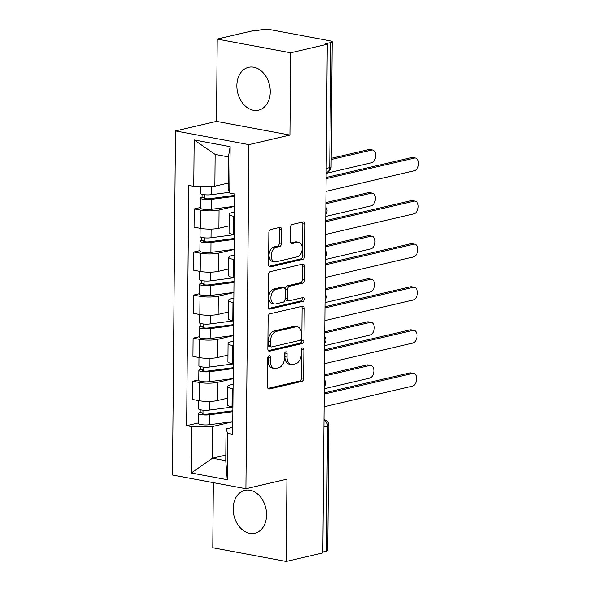<?xml version="1.0" encoding="UTF-8"?>
<svg xmlns="http://www.w3.org/2000/svg" width="591" height="591" viewBox="0 0 591 591"><rect width="100%" height="100%" fill="white"/><g stroke="black" fill="none" stroke-linecap="round" stroke-linejoin="round"><path stroke-width="0.89" d="M269.06 355.73A1.943 1.234 100.6 0 0 267.782 357.924L267.524 386.721A2.77 1.766 100.6 0 0 268.824 389.026A2.77 1.766 100.6 0 0 269.311 389.011L301.809 381.431A2.77 1.766 100.6 0 0 303.641 378.299L303.892 349.503A1.943 1.234 100.6 0 0 302.984 347.885A1.943 1.234 100.6 0 0 302.644 347.9A1.943 1.234 100.6 0 0 301.358 350.086L301.329 353.817A8.865 5.637 100.6 0 1 295.478 363.842L292.767 364.47A8.865 5.637 100.6 0 1 291.215 364.514A8.865 5.637 100.6 0 1 287.063 357.141L287.1 353.418A1.943 1.234 100.6 0 0 286.192 351.808A1.943 1.234 100.6 0 0 285.852 351.815A1.943 1.234 100.6 0 0 284.567 354.009L284.537 357.732A8.865 5.637 100.6 0 1 278.686 367.757L275.975 368.385A8.865 5.637 100.6 0 1 274.423 368.429A8.865 5.637 100.6 0 1 270.272 361.057L270.309 357.333A1.943 1.234 100.6 0 0 269.4 355.723A1.943 1.234 100.6 0 0 269.06 355.73M236.865 85.614A22.022 16.363 -103.1 0 0 258.57 110.177A22.022 16.363 -103.1 0 0 270.264 91.849A22.022 16.363 -103.1 0 0 248.56 67.285A22.022 16.363 -103.1 0 0 236.865 85.614M233.172 508.674A22.022 16.363 -103.1 0 0 254.876 533.237A22.022 16.363 -103.1 0 0 266.578 514.909A22.022 16.363 -103.1 0 0 244.873 490.353A22.022 16.363 -103.1 0 0 233.172 508.674M281.604 229.655A2.77 1.766 100.6 0 0 280.304 227.35A2.77 1.766 100.6 0 0 279.816 227.365L270.7 229.493A2.77 1.766 100.6 0 0 268.875 232.625L268.595 264.613A2.77 1.766 100.6 0 0 269.888 266.91A2.77 1.766 100.6 0 0 270.375 266.903L302.873 259.323A2.77 1.766 100.6 0 0 304.705 256.191L304.986 224.203A2.77 1.766 100.6 0 0 303.685 221.898A2.77 1.766 100.6 0 0 303.198 221.913L292.19 224.484A2.77 1.766 100.6 0 0 290.358 227.616L290.24 241.305A2.77 1.766 100.6 0 0 291.533 243.603A2.77 1.766 100.6 0 0 292.02 243.595L297.48 242.317A7.41 4.713 100.6 0 1 298.78 242.28A7.41 4.713 100.6 0 1 302.193 249.439A7.41 4.713 100.6 0 1 297.354 256.819L275.96 261.813A7.41 4.713 100.6 0 1 274.66 261.843A7.41 4.713 100.6 0 1 271.247 254.691A7.41 4.713 100.6 0 1 276.086 247.311L279.654 246.477A2.77 1.766 100.6 0 0 281.479 243.344L281.604 229.655L279.462 229.256A2.77 1.766 100.6 0 0 279.011 227.557M248.922 144.64L289.945 135.073L290.661 52.784L327.266 44.244L322.826 552.91L286.221 561.45L286.945 479.161L245.922 488.727L248.922 144.64L175.475 130.936L172.476 475.016L245.922 488.727M269.969 313.791A2.77 1.766 100.6 0 0 268.137 316.924L267.856 348.912A2.77 1.766 100.6 0 0 269.156 351.209A2.77 1.766 100.6 0 0 269.636 351.202L302.141 343.622A2.77 1.766 100.6 0 0 303.966 340.49L304.247 308.502A2.77 1.766 100.6 0 0 302.947 306.197A2.77 1.766 100.6 0 0 302.466 306.212L269.969 313.791M268.225 306.759L268.506 274.778A2.77 1.766 100.6 0 1 270.331 271.646L302.836 264.066A2.77 1.766 100.6 0 1 303.316 264.051A2.77 1.766 100.6 0 1 304.616 266.356L304.498 280.038A2.77 1.766 100.6 0 1 302.666 283.17L289.487 286.251A2.77 1.766 100.6 0 0 287.654 289.376L287.581 298.462A2.77 1.766 100.6 0 0 288.873 300.76A2.77 1.766 100.6 0 0 289.361 300.753L303.08 297.546A1.943 1.234 100.6 0 1 303.419 297.539A1.943 1.234 100.6 0 1 304.313 299.408A1.943 1.234 100.6 0 1 303.05 301.344L270.006 309.049A2.77 1.766 100.6 0 1 269.526 309.063A2.77 1.766 100.6 0 1 268.225 306.759M290.661 52.784L217.215 39.08L253.82 30.54L255.962 30.939L261.665 29.609A5.644 1.175 0.5 0 1 269.622 29.55L330.221 40.86A5.644 1.175 0.5 0 1 332.194 41.769L331.1 166.861A5.644 1.175 -179.5 0 1 329.734 167.615L330.827 42.515A5.644 1.175 0.5 0 0 332.194 41.769M213.344 482.648L212.775 547.746L286.221 561.45M217.215 39.08L216.498 121.369L175.475 130.936M327.266 44.244L325.124 43.845L330.827 42.515M323.927 426.916L327.48 426.089A5.644 1.175 -179.5 0 0 328.847 425.335L327.754 550.435A5.644 1.175 -179.5 0 1 326.387 551.181L327.48 426.089A5.644 4.196 -103.1 0 0 323.986 419.987M322.834 552.009L326.387 551.181M233.068 388.782L232.219 388.619A12.987 2.696 -179.5 0 1 227.69 386.536L227.535 404.761A12.987 2.696 0.5 0 0 232.056 406.852L232.906 407.007M233.157 378.698L217.554 382.333A12.987 2.696 -179.5 0 1 199.241 382.466L199.078 400.698A12.987 2.696 0.5 0 0 217.392 400.558L227.594 398.179M199.078 400.698L192.548 399.479L192.71 381.247L198.768 379.836M227.69 386.536A12.987 2.696 -179.5 0 1 230.83 384.815L233.105 384.283M199.241 382.466L192.71 381.247M233.445 345.705L232.595 345.543A12.987 2.696 -179.5 0 1 228.067 343.46L227.912 361.685A12.987 2.696 0.5 0 0 232.433 363.768L233.282 363.93M199.145 336.759L193.087 338.17L192.925 356.395L199.455 357.614A12.987 2.696 0.5 0 0 217.769 357.481L227.971 355.102M228.067 343.46A12.987 2.696 -179.5 0 1 231.207 341.731L233.482 341.199M233.534 335.614L217.931 339.256A12.987 2.696 -179.5 0 1 199.618 339.389L193.087 338.17M233.822 302.622L232.972 302.466A12.987 2.696 -179.5 0 1 228.444 300.376L228.289 318.601A12.987 2.696 0.5 0 0 232.81 320.691L233.659 320.847M199.522 293.675L193.464 295.094L193.301 313.319L199.832 314.538A12.987 2.696 0.5 0 0 218.145 314.405L228.34 312.026M228.444 300.376A12.987 2.696 -179.5 0 1 231.583 298.654L233.859 298.123M233.91 292.538L218.301 296.172A12.987 2.696 -179.5 0 1 199.994 296.313L193.464 295.094M234.199 259.545L233.349 259.383A12.987 2.696 -179.5 0 1 228.82 257.299L228.665 275.524A12.987 2.696 0.5 0 0 233.186 277.607L234.036 277.77M199.898 250.599L193.841 252.01L193.678 270.235L200.209 271.454A12.987 2.696 0.5 0 0 218.522 271.321L228.717 268.942M228.82 257.299A12.987 2.696 -179.5 0 1 231.96 255.571L234.235 255.039M234.28 249.454L218.677 253.096A12.987 2.696 -179.5 0 1 200.371 253.229L193.841 252.01M234.568 216.461L233.718 216.306A12.987 2.696 -179.5 0 1 229.197 214.223L229.042 232.448A12.987 2.696 0.5 0 0 233.563 234.531L234.413 234.693M200.268 207.522L194.21 208.933L194.055 227.158L200.585 228.377A12.987 2.696 0.5 0 0 218.899 228.244L229.094 225.865M229.197 214.223A12.987 2.696 -179.5 0 1 232.329 212.494L234.612 211.962M234.657 206.377L219.054 210.019A12.987 2.696 -179.5 0 1 200.748 210.152L194.21 208.933M232.78 421.775L212.76 426.443L212.487 458.202L225.762 460.677L226.035 428.918L232.728 427.359M225.806 455.092L212.487 458.202L191.255 472.992L191.661 426.599L212.76 426.443M226.035 428.918L227.638 433.314L227.232 479.707L191.255 472.992M193.759 186.35L194.166 139.956L230.143 146.671L229.736 193.065L228.133 188.669L228.414 156.911L215.139 154.436L214.858 186.195L193.759 186.35L188.728 185.411L186.63 425.66L191.661 426.599M227.638 433.314L232.669 434.252L234.767 194.003L229.736 193.065M289.945 135.073L216.498 121.369M214.858 186.195L228.185 183.084M198.391 422.92L186.63 425.66M227.232 479.707L225.762 460.677M228.414 156.911L230.143 146.671M215.139 154.436L194.166 139.956M268.137 356.536A1.943 1.234 100.6 0 1 268.166 356.934L268.129 360.658A8.865 5.637 100.6 0 0 272.281 368.03L274.423 368.429M291.215 364.514L289.073 364.115A8.865 5.637 100.6 0 1 284.921 356.742L284.958 353.019A1.943 1.234 100.6 0 0 284.928 352.613M267.974 388.427L299.667 381.032A2.77 1.766 100.6 0 0 301.499 377.9L301.75 349.104A1.943 1.234 100.6 0 0 301.72 348.697M268.299 350.611L299.999 343.223A2.77 1.766 100.6 0 0 301.824 340.091L302.104 308.103A2.77 1.766 100.6 0 0 301.661 306.404M270.412 345.336A1.943 1.234 100.6 0 0 271.321 346.954A1.943 1.234 100.6 0 0 271.661 346.939L300.184 340.29A1.943 1.234 100.6 0 0 301.469 338.096L301.499 334.166A8.865 5.637 100.6 0 0 297.347 326.793A8.865 5.637 100.6 0 0 295.796 326.838L276.3 331.388A8.865 5.637 100.6 0 0 270.442 341.406L270.412 345.336L268.27 344.937A1.943 1.234 100.6 0 0 269.178 346.548L271.321 346.954M297.347 326.793L295.204 326.395A8.865 5.637 100.6 0 0 293.661 326.439L295.796 326.838M268.27 344.937L268.307 341.007A8.865 5.637 100.6 0 1 274.158 330.99L293.661 326.439M288.873 300.76L286.731 300.361A2.77 1.766 100.6 0 1 285.438 298.056L285.512 288.977A2.77 1.766 100.6 0 1 287.344 285.845L300.524 282.771A2.77 1.766 100.6 0 0 302.356 279.639L302.474 265.95A2.77 1.766 100.6 0 0 302.031 264.251M268.669 308.465L300.908 300.945A1.943 1.234 100.6 0 0 302.016 299.711A1.943 1.234 100.6 0 0 302.008 297.798M275.812 289.435A7.41 4.713 100.6 0 0 270.966 296.822A7.41 4.713 100.6 0 0 274.387 303.973A7.41 4.713 100.6 0 0 275.679 303.937L283.222 302.178A2.77 1.766 100.6 0 0 285.047 299.046L285.128 289.967A2.77 1.766 100.6 0 0 283.835 287.669A2.77 1.766 100.6 0 0 283.348 287.677L275.812 289.435L273.67 289.036A7.41 4.713 100.6 0 0 268.831 296.423A7.41 4.713 100.6 0 0 272.244 303.575L274.387 303.973M283.835 287.669L281.693 287.263A2.77 1.766 100.6 0 0 281.205 287.278L283.348 287.677M273.67 289.036L281.205 287.278M274.66 261.843L272.525 261.444A7.41 4.713 100.6 0 1 269.104 254.293A7.41 4.713 100.6 0 1 273.943 246.912L277.511 246.078A2.77 1.766 100.6 0 0 279.344 242.945L279.462 229.256M298.78 242.28L296.638 241.882A7.41 4.713 100.6 0 0 295.337 241.918L297.48 242.317M290.683 243.004L295.337 241.918M269.038 266.312L300.73 258.917A2.77 1.766 100.6 0 0 302.562 255.792L302.843 223.804A2.77 1.766 100.6 0 0 302.393 222.105M232.869 407L209.524 410.08A7.055 1.463 -179.5 0 1 202.255 410.102A7.055 1.463 -179.5 0 1 198.517 408.773L198.583 400.602M232.876 410.767L207.426 414.128A3.391 0.702 -179.5 0 1 203.939 414.136A3.391 0.702 -179.5 0 1 202.144 413.501A3.391 0.702 -179.5 0 1 202.964 413.05L202.986 410.176M324.26 388.752L369.582 378.188A6.494 4.13 100.6 0 0 373.822 371.717A6.494 4.13 100.6 0 0 370.823 365.452A6.494 4.13 100.6 0 0 369.693 365.482L324.37 376.053M232.869 411.691L209.487 414.779A7.055 1.463 -179.5 0 1 202.218 414.793A7.055 1.463 -179.5 0 1 198.473 413.471A7.055 1.463 -179.5 0 1 200.179 412.533L200.201 409.74M232.78 421.627L209.399 424.715A7.055 1.463 -179.5 0 1 202.129 424.737A7.055 1.463 -179.5 0 1 198.384 423.407L198.473 413.471M324.385 374.879L366.908 364.965A6.494 4.13 -79.4 0 1 368.045 364.935L370.823 365.452M202.957 413.966L202.964 413.05L200.179 412.533M324.223 392.897L409.733 372.958A6.494 4.13 -79.4 0 1 410.871 372.921L413.656 373.446A6.494 4.13 100.6 0 0 412.518 373.475L324.215 394.071M324.104 406.771L412.407 386.182A6.494 4.13 100.6 0 0 416.648 379.71A6.494 4.13 100.6 0 0 413.656 373.446M233.246 363.923L209.901 367.004A7.055 1.463 -179.5 0 1 202.632 367.018A7.055 1.463 -179.5 0 1 198.894 365.696L198.96 357.525M233.253 367.691L207.803 371.052A3.391 0.702 -179.5 0 1 204.316 371.059A3.391 0.702 -179.5 0 1 202.521 370.424A3.391 0.702 -179.5 0 1 203.334 369.973L203.363 367.1M324.636 345.676L369.959 335.104A6.494 4.13 100.6 0 0 374.199 328.64A6.494 4.13 100.6 0 0 371.2 322.376A6.494 4.13 100.6 0 0 370.069 322.405L324.747 332.977M233.246 368.607L209.864 371.695A7.055 1.463 -179.5 0 1 202.595 371.717A7.055 1.463 -179.5 0 1 198.849 370.387A7.055 1.463 -179.5 0 1 200.556 369.449L200.578 366.664M233.157 378.55L209.775 381.638A7.055 1.463 -179.5 0 1 202.506 381.66A7.055 1.463 -179.5 0 1 198.761 380.331L198.849 370.387M324.762 331.802L367.284 321.881A6.494 4.13 -79.4 0 1 368.422 321.851L371.2 322.376M203.326 370.882L203.334 369.973L200.556 369.449M233.622 320.839L210.278 323.92A7.055 1.463 -179.5 0 1 203.009 323.942A7.055 1.463 -179.5 0 1 199.263 322.612L199.337 314.442M233.63 324.607L208.18 327.968A3.391 0.702 -179.5 0 1 204.693 327.975A3.391 0.702 -179.5 0 1 202.898 327.34A3.391 0.702 -179.5 0 1 203.71 326.889L203.74 324.016M325.013 302.599L370.335 292.028A6.494 4.13 100.6 0 0 374.568 285.564A6.494 4.13 100.6 0 0 371.576 279.292A6.494 4.13 100.6 0 0 370.446 279.321L325.124 289.893M233.622 325.53L210.241 328.618A7.055 1.463 -179.5 0 1 202.972 328.64A7.055 1.463 -179.5 0 1 199.226 327.311A7.055 1.463 -179.5 0 1 200.933 326.372L200.955 323.58M233.534 335.474L210.152 338.562A7.055 1.463 -179.5 0 1 202.883 338.577A7.055 1.463 -179.5 0 1 199.137 337.254L199.226 327.311M325.131 288.726L367.661 278.804A6.494 4.13 -79.4 0 1 368.791 278.775L371.576 279.292M203.703 327.806L203.71 326.889L200.933 326.372M324.599 349.82L410.11 329.874A6.494 4.13 -79.4 0 1 411.247 329.844L414.032 330.362A6.494 4.13 100.6 0 0 412.895 330.399L324.592 350.988M324.481 363.694L412.784 343.098A6.494 4.13 100.6 0 0 417.024 336.634A6.494 4.13 100.6 0 0 414.032 330.362M324.976 306.744L410.486 286.798A6.494 4.13 -79.4 0 1 411.624 286.768L414.409 287.285A6.494 4.13 100.6 0 0 413.272 287.315L324.969 307.911M324.858 320.618L413.161 300.021A6.494 4.13 100.6 0 0 417.401 293.55A6.494 4.13 100.6 0 0 414.409 287.285M233.992 277.763L210.655 280.843A7.055 1.463 -179.5 0 1 203.385 280.865A7.055 1.463 -179.5 0 1 199.64 279.536L199.714 271.365M234.006 281.53L208.557 284.892A3.391 0.702 -179.5 0 1 205.07 284.899A3.391 0.702 -179.5 0 1 203.274 284.264A3.391 0.702 -179.5 0 1 204.087 283.813L204.117 280.939M325.39 259.515L370.705 248.951A6.494 4.13 100.6 0 0 374.945 242.48A6.494 4.13 100.6 0 0 371.953 236.215A6.494 4.13 100.6 0 0 370.816 236.245L325.501 246.816M233.992 282.454L210.61 285.542A7.055 1.463 -179.5 0 1 203.341 285.556A7.055 1.463 -179.5 0 1 199.603 284.234A7.055 1.463 -179.5 0 1 201.302 283.296L201.332 280.503M233.91 292.39L210.529 295.478A7.055 1.463 -179.5 0 1 203.26 295.5A7.055 1.463 -179.5 0 1 199.514 294.17L199.603 284.234M325.508 245.642L368.038 235.728A6.494 4.13 -79.4 0 1 369.168 235.691L371.953 236.215M204.08 284.729L204.087 283.813L201.302 283.296M234.368 234.686L211.031 237.767A7.055 1.463 -179.5 0 1 203.762 237.781A7.055 1.463 -179.5 0 1 200.017 236.459L200.09 228.289M234.376 238.454L208.933 241.808A3.391 0.702 -179.5 0 1 205.446 241.822A3.391 0.702 -179.5 0 1 203.644 241.18A3.391 0.702 -179.5 0 1 204.464 240.736L204.493 237.863M325.767 216.439L371.082 205.867A6.494 4.13 100.6 0 0 375.322 199.403A6.494 4.13 100.6 0 0 372.33 193.131A6.494 4.13 100.6 0 0 371.192 193.168L325.877 203.732M234.368 239.37L210.987 242.458A7.055 1.463 -179.5 0 1 203.718 242.48A7.055 1.463 -179.5 0 1 199.98 241.15A7.055 1.463 -179.5 0 1 201.679 240.212L201.708 237.427M234.287 249.313L210.906 252.401A7.055 1.463 -179.5 0 1 203.636 252.416A7.055 1.463 -179.5 0 1 199.891 251.094L199.98 241.15M325.885 202.565L368.407 192.644A6.494 4.13 -79.4 0 1 369.545 192.614L372.33 193.131M204.456 241.645L204.464 240.736L201.679 240.212M229.456 192.304L211.408 194.683A7.055 1.463 -179.5 0 1 204.139 194.705A7.055 1.463 -179.5 0 1 200.393 193.375L200.452 186.298M234.753 195.37L209.31 198.731A3.391 0.702 -179.5 0 1 205.823 198.739A3.391 0.702 -179.5 0 1 204.021 198.103A3.391 0.702 -179.5 0 1 204.841 197.653L204.863 194.779M326.143 173.362L371.458 162.791A6.494 4.13 100.6 0 0 375.699 156.32A6.494 4.13 100.6 0 0 372.707 150.055A6.494 4.13 100.6 0 0 371.569 150.084L331.167 159.511M234.745 196.293L211.364 199.381A7.055 1.463 -179.5 0 1 204.094 199.396A7.055 1.463 -179.5 0 1 200.356 198.074A7.055 1.463 -179.5 0 1 202.056 197.135L202.085 194.343M234.664 206.237L211.275 209.317A7.055 1.463 -179.5 0 1 204.006 209.34A7.055 1.463 -179.5 0 1 200.268 208.01L200.356 198.074M331.174 158.336L368.784 149.567A6.494 4.13 -79.4 0 1 369.922 149.538L372.707 150.055M204.833 198.569L204.841 197.653L202.056 197.135M325.353 263.66L410.863 243.721A6.494 4.13 -79.4 0 1 412.001 243.684L414.779 244.209A6.494 4.13 100.6 0 0 413.648 244.238L325.346 264.834M325.235 277.534L413.537 256.937A6.494 4.13 100.6 0 0 417.778 250.473A6.494 4.13 100.6 0 0 414.779 244.209M325.73 220.583L411.24 200.637A6.494 4.13 -79.4 0 1 412.37 200.608L415.155 201.125A6.494 4.13 100.6 0 0 414.025 201.162L325.722 221.751M325.611 234.457L413.914 213.861A6.494 4.13 100.6 0 0 418.147 207.397A6.494 4.13 100.6 0 0 415.155 201.125M326.106 177.499L411.617 157.561A6.494 4.13 -79.4 0 1 412.747 157.531L415.532 158.048A6.494 4.13 100.6 0 0 414.394 158.078L326.092 178.674M325.981 191.373L414.284 170.784A6.494 4.13 100.6 0 0 418.524 164.313A6.494 4.13 100.6 0 0 415.532 158.048M200.371 253.229L200.209 271.454M199.994 296.313L199.832 314.538M199.618 339.389L199.455 357.614M200.748 210.152L200.585 228.377M219.054 210.019L218.899 228.244M218.677 253.096L218.522 271.321M233.349 259.383L233.186 277.607M218.301 296.172L218.145 314.405M232.972 302.466L232.81 320.691M217.931 339.256L217.769 357.481M232.595 345.543L232.433 363.768M217.554 382.333L217.392 400.558M232.219 388.619L232.056 406.852M233.718 216.306L233.563 234.531M326.18 168.442L329.734 167.615A5.644 4.196 -103.1 0 1 326.734 172.313A5.644 5.644 0 0 0 331.1 166.861M268.129 360.658L270.272 361.057M284.958 353.019L287.1 353.418M284.921 356.742L287.063 357.141M301.75 349.104L303.892 349.503M301.499 377.9L303.641 378.299M299.667 381.032L301.809 381.431M268.38 388.841L269.311 389.011M268.166 356.934L270.309 357.333M302.104 308.103L304.247 308.502M301.824 340.091L303.966 340.49M299.999 343.223L302.141 343.622M268.706 351.024L269.636 351.202M274.158 330.99L276.3 331.388M268.307 341.007L270.442 341.406M302.474 265.95L304.616 266.356M302.356 279.639L304.498 280.038M300.524 282.771L302.666 283.17M287.344 285.845L289.487 286.251M285.512 288.977L287.654 289.376M285.438 298.056L287.581 298.462M300.908 300.945L303.05 301.344M269.075 308.879L270.006 309.049M279.344 242.945L281.479 243.344M277.511 246.078L279.654 246.477M273.943 246.912L276.086 247.311M291.09 243.418L292.02 243.595M302.843 223.804L304.986 224.203M302.562 255.792L304.705 256.191M300.73 258.917L302.873 259.323M269.444 266.726L270.375 266.903M209.524 410.08L209.606 401.4M209.399 424.715L209.487 414.779M366.908 364.965L369.693 365.482M412.518 373.475L409.733 372.958M209.901 367.004L209.975 358.323M209.775 381.638L209.864 371.695M367.284 321.881L370.069 322.405M210.278 323.92L210.352 315.239M210.152 338.562L210.241 328.618M367.661 278.804L370.446 279.321M412.895 330.399L410.11 329.874M413.272 287.315L410.486 286.798M210.655 280.843L210.728 272.163M210.529 295.478L210.61 285.542M368.038 235.728L370.816 236.245M211.031 237.767L211.105 229.079M210.906 252.401L210.987 242.458M368.407 192.644L371.192 193.168M211.408 194.683L211.482 186.217M211.275 209.317L211.364 199.381M368.784 149.567L371.569 150.084M413.648 244.238L410.863 243.721M414.025 201.162L411.24 200.637M414.394 158.078L411.617 157.561M324.282 386.625A5.644 5.644 0 0 0 324.341 379.585M324.658 343.548A5.644 5.644 0 0 0 324.718 336.508M325.035 300.464A5.644 5.644 0 0 0 325.094 293.424M325.405 257.388A5.644 5.644 0 0 0 325.471 250.348M325.781 214.304A5.644 5.644 0 0 0 325.848 207.271M326.151 172.446L326.734 172.313M328.847 425.335A5.644 5.644 0 0 0 324.237 419.736"/></g></svg>
